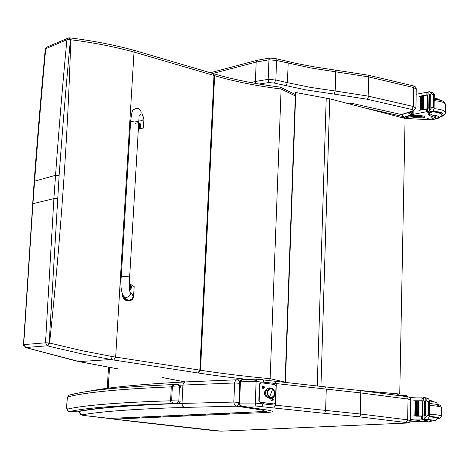 <?xml version="1.0" encoding="UTF-8"?>
<svg xmlns="http://www.w3.org/2000/svg" width="469" height="469" viewBox="0 0 469 469"><rect width="100%" height="100%" fill="white"/><g stroke="black" fill="none" stroke-linecap="round" stroke-linejoin="round"><path stroke-width="0.7" d="M348.174 103.561L349.129 103.01M350.237 102.975L351.24 104.364M364.999 107.964L402.771 116.488L401.704 114.618M402.742 117.836L402.771 116.488L403.668 117.098L403.651 118.077M398.064 395.496L397.266 395.39M411.735 109.447L413.353 106.51L368.171 96.116L368.218 97.728L366.94 99.188L411.735 109.447C413.599 109.898 413.846 110.408 412.468 110.977L401.499 114.571M368.03 75.134L368.769 75.697L368.652 76.898L413.699 87.556L413.353 106.51L415.927 108.128L413.558 110.831L412.468 110.977M415.933 107.741L416.261 89.233L413.699 87.556L412.691 85.721M368.652 76.898L368.171 96.116L335.165 90.992L335.74 71.681L335.171 69.893M259.058 84.033L268.749 82.567L274.248 83.072L305.671 89.843L334.209 94.105L335.165 90.992L310.414 87.375L287.444 82.667L288.165 63.186L287.233 61.316M269.558 58.045L268.96 59.803L276.587 60.472L275.678 58.602M257.516 60.184L257.047 60.319L256.191 62.055L255.376 81.477L250.745 82.556M255.869 83.482L255.376 81.477L268.174 79.349L268.96 59.803L256.191 62.055L212.838 73.469M268.749 82.567L268.174 79.349L275.831 80.017L274.248 83.072M285.826 85.704L287.444 82.667L275.831 80.017L276.587 60.472L311.064 68.005L368.652 76.904M255.875 406.025L273.826 407.977L275.502 405.193L255.253 403.053L239.548 403.094L240.228 405.292L241.476 406.048L255.875 406.025L255.253 403.053L256.115 381.578L264.111 382.223L262.933 379.708L256.819 379.204L256.115 381.578L240.445 381.807L242.051 379.474L256.819 379.204M359.623 390.484L360.896 391.457L360.772 392.922L408.036 399.072L406.447 396.61M410.369 420.365L410.733 399.793L408.036 399.072L407.655 419.831L360.245 413.998L360.292 415.622L358.961 416.783L405.972 422.516L407.655 419.831L410.334 420.763L409.373 422.37L407.209 423.032L221.098 431.169L113.557 419.052M273.826 407.977L324.63 413.341L325.621 410.522L326.254 389.329L325.556 386.902L359.893 390.501L406.723 396.627C409.759 397.108 411.102 398.117 410.738 399.658M264.076 383.144L264.111 382.223L360.772 392.928L360.245 413.998L275.502 405.193L276.294 383.794L274.816 381.274M256.83 379.204L325.422 386.902M242.467 379.444L240.685 380.119L239.852 381.66L240.445 381.807L239.548 403.094L238.92 403.246M239.817 381.989L238.92 403.463L239.899 405.433L242.555 406.213L241.306 406.043M112.619 418.295L113.914 419.139L267.752 412.415L266.187 411.237M267.752 412.415C274.107 412.011 273.955 411.202 267.307 409.994L265.313 409.777M267.307 409.994L265.143 409.754M265.384 409.777L264.838 409.707M265.208 409.754L243.898 406.517M244.613 406.605L242.391 406.207M240.357 380.183L237.76 379.749L239.155 380.758L239.788 382.757M185.601 381.918L237.76 379.749L235.813 380.125L234.693 382.27L233.797 402.062L238.956 402.396M239.765 383.29L234.617 382.968L182.898 385.084L183.572 382.991L185.079 381.942M264.434 409.654L262.757 410.24L265.507 411.471L109.682 418.424L85.974 415.716C82.743 415.305 81.612 414.989 82.567 414.766C101.72 411.389 135.693 408.933 184.481 407.409L182.846 406.394L181.972 403.85L182.898 385.084L179.674 385.237M263.818 409.56L261.796 410.053L262.757 410.24M240.574 405.843L238.938 406.611L240.345 406.799L241.101 406.007M238.938 402.941L237.935 405.239L236.142 406.189L238.938 406.611M240.345 406.799L240.837 406.834L241.482 406.066M240.837 406.834L242.754 406.265M241.289 406.887L242.842 406.283M241.353 406.899L261.462 409.959L262.845 409.414M261.462 409.959L263.074 409.443M261.585 409.982L263.478 409.507M79.789 411.026L79.771 411.307C98.906 407.766 132.979 405.146 181.978 403.446L233.797 402.062L234.418 404.811L236.142 406.189L184.481 407.409M79.308 411.079L78.065 411.319L77.883 411.835L79.343 411.395M173.084 403.61L171.619 400.784L170.569 400.802L171.021 402.683L172.293 403.621L178.449 403.188L179.68 402.408L180.202 401.218L178.824 401.001C177.575 403.211 176.309 404.09 175.025 403.633C128.823 405.345 96.503 407.907 78.065 411.319M77.942 411.852L69.371 411.577L67.712 410.563L66.68 407.057L67.202 399.23L68.157 396.797C85.434 392.348 119.812 389.024 171.296 386.831L172.346 386.802L173.97 384.557M176.004 384.568L178.232 384.955L179.486 386.444L178.824 401.001L171.619 400.784L172.346 386.802L180.911 387.212M76.113 393.503L69.037 395.162L68.157 396.797M172.293 403.621C120.938 405.128 86.618 407.772 69.342 411.565L78.071 411.852L79.255 411.512M78.165 411.835L78.827 411.19M358.568 390.337L399.746 394.03L360.485 390.577M399.746 394.03L405.087 118.452L329.754 98.812L320.937 386.468M285.392 382.61L295.757 92.522L295.435 92.674L285.064 382.569M295.757 92.522L329.754 98.812M269.569 380.57L270.132 378.706C244.519 376.296 221.315 373.471 200.509 370.234L198.604 373.043C216.062 375.739 235.28 378.161 256.256 380.312M117.561 368.845L79.238 361.634M112.507 356.604L81.782 350.654L49.186 342.939L59.135 175.33C62.535 128.377 66.299 83.165 70.438 39.701L70.76 39.742C93.05 42.532 114.131 46.636 134.011 52.053L214.632 75.667L200.509 370.234L112.507 356.604L110.666 359.547L79.068 361.599M79.454 361.646L25.437 347.494L24.306 346.82L23.614 345.688L32.936 203.698L32.484 204.079M134.011 52.053L115.661 357.079L113.803 360.022L198.604 373.043M57.494 198.663L53.888 198.61L45.511 342.792L49.186 342.939L47.41 345.776L52.481 347.078L84.449 354.5L113.803 360.022M25.777 347.535L23.925 344.615L45.511 342.792L47.41 345.776L25.777 347.535M59.135 175.33L55.541 175.306L53.888 198.61L32.936 203.698L34.624 180.852C38.077 135.072 41.776 91.027 45.722 48.717L46.437 47.287L47.357 46.894M133.302 50.107L134.24 50.787L134.017 52.036M69.365 37.825L70.438 39.701L66.915 39.748C62.752 83.195 58.959 128.377 55.541 175.306L34.173 181.28M68.439 37.919L67.636 38.294L66.915 39.748L45.722 48.717L45.247 49.462M279.94 87.087L280.362 87.193L281.119 88.999L270.132 378.706L285.082 382.065M133.214 50.083L134.24 50.787M69.617 37.866L70.76 39.736C67.899 135.389 60.847 236.493 49.591 343.044L47.809 345.882M267.078 396.792L265.794 396.633L267.078 396.792M265.812 391.738L264.434 391.85L265.812 391.738M273.187 396.838C268.942 398.304 267.002 396.352 267.371 390.982L266.087 390.741L267.371 390.982C268.526 388.66 270.191 388.021 272.372 389.053C264.827 385.278 266.544 401.769 273.187 396.838M274.558 395.607L274.365 395.279L274.558 395.607C272.296 401.939 263.443 396.68 266.116 390.671L267.353 388.836L269.194 387.84L272.243 388.338L274.441 390.9L274.957 393.221L274.588 395.537M274.429 395.121L272.008 397.401C268.538 397.22 267.131 395.097 267.787 391.035L267.506 391.058C266.814 394.898 268.116 397.038 271.41 397.478C268.116 397.038 266.814 394.898 267.506 391.058L270.167 388.772C273.656 388.918 275.08 391.035 274.429 395.121M269.616 396.979L272.606 389.188L271.832 388.83L269.452 389.053L268.209 390.22L267.541 391.955L267.869 394.851L268.913 396.428L271.205 397.478L273.45 396.61L274.429 395.121L274.746 393.227L274.347 391.31L272.606 389.188L269.616 396.979M270.496 388.713L269.88 388.801L267.506 391.058L270.496 388.713M266.386 390.085L265.149 390.448L266.386 390.085M271.756 398.615L271.111 398.902L270.924 399.705L271.868 400.561L272.518 399.471L271.756 398.615M272.383 398.117C273.708 399.453 273.585 400.438 272.02 401.071L270.93 400.086L271.123 398.515M262.839 386.216L261.989 387.083L262.763 388.162L263.613 387.288L262.839 386.216M263.097 388.666C259.035 384.861 267.418 385.934 263.097 388.666M260.623 382.78L259.48 383.976L261.004 382.751L274.945 384.551L276.007 386.028L275.391 402.754L274.265 403.961M259.48 383.976L258.818 400.784L259.885 402.267L273.867 403.985M259.832 383.947L259.169 400.755L258.818 400.784M259.885 402.267L260.242 402.244L259.169 400.755M260.242 402.244L274.224 403.956M267.682 397.413L267.465 397.395C263.566 394.945 263.332 392.277 266.755 389.393L266.855 389.37M238.762 412.661L239.419 412.849L238.762 412.661M236.739 412.755L239.231 412.855M226.392 413.212L227.043 413.4L226.392 413.212M224.434 413.3L226.855 413.406M214.304 413.758L214.954 413.934L214.304 413.758M212.41 413.84L214.767 413.945M202.497 414.279L203.141 414.461L202.497 414.279M200.662 414.362L202.954 414.467M190.947 414.795L191.592 414.971L190.947 414.795M189.177 414.877L191.405 414.983M179.662 415.3L180.295 415.475L179.662 415.3M177.939 415.376L180.114 415.481M168.623 415.792L169.25 415.968L168.623 415.792M166.952 415.868L169.069 415.974M157.819 416.279L158.446 416.449L157.819 416.279M156.206 416.349L158.264 416.454M147.248 416.748L147.876 416.918L147.248 416.748M145.689 416.818L147.694 416.923M136.907 417.211L137.523 417.375L136.907 417.211M135.389 417.275L137.347 417.381M126.782 417.662L127.392 417.826L126.782 417.662M131.818 417.439L132.434 417.603L131.818 417.439M130.323 417.504L132.258 417.609M142.048 416.982L142.67 417.146L142.048 416.982M140.512 417.047L142.494 417.152M152.507 416.513L153.129 416.683L152.507 416.513M150.918 416.583L152.953 416.689M163.189 416.038L163.822 416.208L163.189 416.038M161.553 416.109L163.64 416.214M174.11 415.552L174.744 415.722L174.11 415.552M172.416 415.622L174.562 415.727M185.273 415.053L185.912 415.223L185.273 415.053M183.526 415.129L185.73 415.235M196.693 414.543L197.332 414.719L196.693 414.543M194.887 414.619L197.15 414.725M208.365 414.021L209.016 414.197L208.365 414.021M206.501 414.104L208.828 414.209M220.313 413.488L220.963 413.67L220.313 413.488M218.39 413.57L220.776 413.676M232.542 412.943L233.193 413.125L232.542 412.943M230.549 413.031L233.005 413.13M245.053 412.38L245.715 412.568L245.053 412.38M243.001 412.474L245.527 412.579M248.23 412.239L249.338 412.192M127.216 417.832L124.285 417.773M129.637 277.249L138.736 122.573C138.801 121.729 137.27 121.213 134.14 121.031L130.564 121.776L130.54 122.128L130.564 121.776L134.14 121.031C137.27 121.213 138.801 121.729 138.736 122.573L135.154 123.318M129.462 283.651L134.175 286.6L133.477 297.569L132.504 299.41L130.781 300.512C127.14 301.25 124.625 299.785 123.236 296.109M124.021 296.813L125.458 298.73L127.316 299.791L129.385 300.078L131.256 299.55L132.557 298.307L133.044 296.59L132.616 294.743L131.361 293.113M122.345 294.438L122.309 295.054C122.948 299.175 125.311 301.086 129.409 300.776M141.931 113.949L143.954 118.329L143.385 128.078L138.373 128.758M138.836 120.938C142.969 121.078 144.218 119.267 142.582 115.503M138.349 129.151L141.509 128.805M129.467 284.32C131.971 286.119 132.047 287.855 129.696 289.537M130.148 287.128L131.056 286.887L130.124 285.451L129.561 286.524M129.532 286.928L129.96 288.288L131.056 286.887M129.772 287.122L130.505 287.122L129.778 287.128M130.153 286.958L129.532 286.817M139.305 127.967L138.414 128.06M138.724 122.802C141.591 125.2 141.491 126.829 138.431 127.691M139.633 125.51L140.518 125.299L139.61 123.851L139.299 124.725L138.607 124.748M138.584 125.1L139.346 125.78L139.451 126.56L139.914 125.469L140.495 125.622L140.518 125.299M139.34 125.569L139.856 125.499M139.633 125.411L139.264 125.375M407.485 118.569L426.966 119.566C431.345 120.082 434.253 119.718 435.701 118.487L435.05 117.608L435.068 116.388L435.724 116.951L435.707 118.17M405.075 119.003L414.203 117.637L422.692 117.86L424.891 117.508L424.345 117.139C418.084 115.984 412.257 116.124 406.875 117.549L404.524 118.305M412.028 114.606L426.022 111.821L427.664 110.831M427.687 109.095L419.298 110.268M431.873 107.442L434.042 107.94L432.987 106.721L431.873 107.442L428.467 111.651L427.834 111.78L427.886 108.697L418.764 110.145M427.435 108.761L427.658 95.049L423.648 95.641M423.542 109.265L422.833 109.318L423.542 109.265L423.765 95.67L422.235 95.881M422.135 109.488L421.443 109.553L422.135 109.488L422.364 95.905L420.869 96.127M420.763 109.723L420.089 109.793L420.763 109.723L420.998 96.151L419.521 96.385M427.916 94.931L419.005 96.262M426.854 94.931L426.896 92.416L426.339 92.37L416.173 94.263M413.148 114.243L413.207 110.971M422.856 109.295L423.061 95.729L422.833 109.318M421.467 109.529L421.672 95.969L421.443 109.553M420.113 109.764L420.324 96.221L420.089 109.793M435.05 117.608L429.745 115.591L427.892 114.149L430.747 112.572M432.987 106.721L433.163 95.143L432.078 94.175L434.241 94.685L434.306 94.193L433.274 92.915L432.213 92.405M427.658 95.049L428.103 94.978L428.156 91.912L428.783 91.777L429.645 91.836L432.078 94.175M434.042 107.94L434.083 108.849L432.998 111.018L431.38 112.32L430.39 112.554L427.834 111.78M434.241 94.685L433.163 95.143M408.487 116.136L413.975 115.427L420.066 115.515L424.357 116.148L424.908 116.523L424.896 117.42M429.733 108.022L430.137 107.829L429.733 108.022M429.387 108.228L428.789 108.316L429.387 108.228L429.598 94.591L429.135 94.773M430.137 107.829L430.349 94.175L429.95 94.375M435.021 98.179L434.253 97.792M426.896 92.416L427.945 93.202M403.657 117.701L411.137 115.274L412.808 112.384L412.831 111.071M409.074 112.302L409.402 113.504M403.668 117.268L410.352 115.098L412.028 112.208L412.046 111.329M408.3 112.554L408.933 113.527L410.187 113.252L411.313 111.569M441.118 115.403L441.54 114.846C441.704 113.099 438.673 111.991 432.453 111.516M429.745 115.591L429.422 113.187M429.774 113.75L435.068 116.388M432.137 117.766L427.148 118.305C428.725 119.402 430.735 119.454 433.174 118.469L432.137 117.766M419.896 421.426L422.088 421.649C426.667 422.059 429.704 422.106 431.204 421.789L430.507 421.467L430.53 420.136L431.222 420.353L431.204 421.684M409.654 397.507L415.698 397.864M410.387 419.11L421.015 419.098L422.727 418.16M422.757 416.261L413.453 415.939L422.762 416.091M427.112 415.587L429.387 415.874L428.285 414.766L427.112 415.587L424.48 418.887L423.566 419.333L422.909 419.339L422.962 415.968L413.453 415.939M422.493 415.962L422.733 400.972L415.411 400.989M423.009 400.778L413.717 400.772M421.895 400.719L421.942 397.97L421.578 397.853L410.146 397.988M418.43 415.88L418.676 401.018L417.938 401.001L417.715 415.874L418.43 415.88L417.691 415.856L417.938 401.001M416.964 415.874L416.243 415.856L416.964 415.874L417.211 401.024L416.495 401.013L416.267 415.851M415.534 415.874L414.831 415.862L415.534 415.874L415.786 401.042L415.088 401.03L414.86 415.851M428.285 414.766L428.478 402.103L427.341 401.077L429.61 401.376L429.68 400.684L428.607 398.896L426.954 398.005M422.733 400.972L423.202 400.972L423.255 397.618L423.912 397.601L424.808 397.935L427.341 401.077M429.387 415.874L429.434 416.712L427.564 419.268L426.245 419.749L422.909 419.339M429.61 401.376L428.478 402.103M410.246 421.139L419.89 421.631L410.334 420.752M410.381 419.673L419.333 420.4L419.907 420.552L419.89 421.602M425.307 415.769L424.674 415.763L425.307 415.769L425.541 400.843L425.119 400.889M424.527 415.862L423.9 415.856L424.527 415.862L424.762 400.948L424.275 400.989M431.503 401.417L431.515 400.807L429.557 400.163M430.812 401.335L430.823 400.45M425.272 419.691L422.997 419.954L430.507 421.467M421.942 397.97L423.038 398.885M407.473 396.733L405.955 395.314M406.658 396.616L405.427 395.22L399.072 395.625M436.997 418.149L437.301 418.026C437.554 417.527 434.939 417.041 429.452 416.554M422.762 416.173L416.484 416.173M427.2 419.515L430.53 420.136M427.47 421.391L422.264 421.291L427.47 421.391M397.296 393.878L397.272 395.344L361.54 390.671M108.233 388.185L109.512 367.256M334.209 94.105L366.94 99.188M261.638 406.494L263.279 403.698L263.32 402.689M406.84 423.044L221.098 431.169M405.972 422.516C407.924 422.768 408.188 422.938 406.758 423.038M324.63 413.341L358.961 416.783M243.956 406.506L242.555 406.213M244.449 406.6L264.932 409.707M264.838 411.483L109.066 418.436M82.567 414.766L80.738 413.893L79.982 412.708L79.771 411.307L79.325 411.641M85.68 415.681L85.974 415.716M108.157 418.371L108.45 418.407M173.161 384.574L171.296 386.831L170.569 400.802C119.015 402.431 84.602 405.198 67.337 409.115M326.225 98.097L317.243 386.11M23.485 344.645L34.184 181.069C37.643 135.348 41.342 91.355 45.282 49.093L46.443 47.281L67.636 38.294M117.83 368.863L79.46 361.64M75.667 360.802L75.28 360.755M185.378 381.93L162.421 377.527M26.024 347.611L25.578 347.529M133.448 50.136L213.102 73.551L213.987 75.48L199.835 370.129L197.941 372.943M213.624 73.703L214.632 75.667C234.43 81.512 256.59 85.956 281.119 88.999L295.323 95.928M280.116 87.105C255.623 84.039 233.498 79.578 213.741 73.739L212.99 73.516M125.458 298.73L123.787 296.637L126.179 297.522C130.622 296.379 131.607 293.916 129.122 290.147M121.242 276.945L124.889 276.352C128.096 276.563 129.673 276.939 129.62 277.472L129.596 290.475M123.787 296.637C121.131 291.999 120.287 285.363 121.26 276.722L130.564 121.776C132.422 107.084 132.276 110.901 136.514 108.181L138.795 108.714L140.436 110.397C141.708 112.566 141.304 114.465 139.217 116.089M129.708 289.637L130.675 289.097M129.96 284.466L131.127 285.662M130.951 286.876L130.933 287.198M130.159 287.573L129.831 287.614M130.634 286.741L129.913 286.946M130.241 286.131L129.931 286.166M138.419 127.89L140.337 127.316M139.041 122.855L140.36 123.863M140.413 125.287L140.401 125.581M139.645 125.862L139.316 125.938M140.108 125.094L139.399 125.399M139.727 124.478L139.41 124.555M138.982 124.801L138.595 124.965M406.799 118.751L404.641 118.264M426.585 111.628L426.626 109.095M426.022 111.821L430.454 112.841M429.645 91.836L432.588 92.528M433.415 106.821L433.591 95.242M406.875 117.549L406.893 116.652M424.345 117.139L424.357 116.148M429.962 94.175L429.991 92.135M429.704 110.262L429.739 108.017M428.467 111.651L431.38 112.32M429.34 110.995L432.289 111.675M408.945 118.252L411.952 118.933M412.808 112.384L412.028 112.208M411.137 115.274L410.352 115.098M440.403 116.758C445.749 114.102 443.269 112.202 432.963 111.047M440.209 116.974C443.592 115.884 445.304 114.577 445.351 113.058C445.626 110.831 441.874 109.365 434.101 108.661M445.362 112.185L445.462 105.109C445.732 102.846 441.986 101.363 434.212 100.653M431.392 114.852C439.342 115.749 440.626 117.109 435.25 118.938M432.119 111.827C438.298 112.261 441.323 113.34 441.188 115.063C441.048 117.098 438.943 118.452 434.857 119.132M421.602 418.969L421.649 416.202M421.015 419.098L422.71 419.309M424.808 397.935L427.886 398.339M428.73 414.819L428.924 402.162M419.315 421.479L419.333 420.4M425.131 400.825L425.166 398.451M424.855 418.266L424.896 415.81M423.566 419.333L426.614 419.708M424.48 418.887L427.564 419.268M424.949 420.523L424.961 419.708M421.695 397.876L423.05 398.052M437.477 405.802C441.335 405.14 438.72 404.384 429.633 403.539C440.321 404.548 439.816 405.175 440.321 405.38L441.417 407.239M429.475 414.133C437.612 414.795 441.552 415.487 441.288 416.214C440.971 417.914 439.506 418.694 436.891 418.559C441.323 417.979 438.843 417.258 429.452 416.384M441.288 415.927L441.399 407.538C441.669 406.77 437.735 406.048 429.61 405.386M427.271 419.474C434.857 420.165 436.17 420.664 431.216 420.969M429.422 416.83C434.675 417.299 437.178 417.773 436.932 418.248C437.384 420.06 435.478 420.974 431.216 420.974M431.48 401.429L431.767 401.446C435.748 401.927 437.518 402.906 437.09 404.395M431.509 403.686L429.633 403.516M347.846 103.479L350.378 103.004L401.839 114.653L403.674 116.951M398.245 393.966L398.216 395.514M107.237 388.314L108.538 367.069M401.869 114.659L413.013 111.012M412.802 85.745C414.889 86.062 416.044 87.093 416.273 88.846M368.183 75.169L412.826 85.751M368.165 75.163L313.855 66.803L296.994 63.567L275.801 58.631L269.458 58.045M257.047 60.319L269.435 58.056M210.376 72.748L257.1 60.29M140.583 422.329L138.736 422.112M140.641 422.335L216.449 430.929M221.204 431.175L216.52 430.935M113.838 419.134L138.672 422.106M270.613 410.662L267.107 409.982M244.326 406.582L244.009 406.535M112.331 418.307L113.774 419.128M87.562 391.48C107.735 387.429 140.249 384.246 185.097 381.942M85.78 415.704C78.733 414.737 80.604 414.543 79.343 411.43L79.361 411.096M85.874 415.716L108.257 418.395M108.351 418.401L109.248 418.454M90.687 409.425C109.465 406.94 137.657 405.011 175.271 403.633M176.678 384.568L172.844 384.592C121.524 386.796 86.917 390.319 69.037 395.162C68.034 395.883 67.407 397.243 67.143 399.248L66.621 407.074C66.844 410.299 67.753 411.8 69.348 411.577M176.684 384.568C178.138 384.047 179.551 384.914 180.917 387.177M75.392 360.784L79.079 361.605M185.202 381.924L162.145 377.51M25.731 347.582L75.298 360.761M67.642 38.288L69.863 37.878C92.264 40.639 113.457 44.731 133.442 50.148M280.362 87.193L295.37 94.539M266.673 396.821L265.829 396.663M266.374 390.102L265.173 390.419M260.295 382.804L260.653 382.774M248.705 412.433L245.715 412.568M129.731 417.721L127.392 417.826M139.914 417.269L137.523 417.375M134.796 417.498L132.434 417.603M150.315 416.806L147.876 416.918M145.085 417.041L142.67 417.146M160.943 416.337L158.446 416.449M155.602 416.572L153.129 416.683M171.806 415.851L169.25 415.968M166.348 416.097L163.822 416.208M182.916 415.358L180.295 415.475M177.329 415.604L174.744 415.722M194.272 414.854L191.592 414.971M188.561 415.106L185.912 415.223M205.885 414.338L203.141 414.461M200.046 414.596L197.332 414.719M217.763 413.81L214.954 413.934M211.789 414.074L209.016 414.197M229.921 413.271L227.043 413.4M223.807 413.541L220.963 413.67M242.367 412.714L239.419 412.849M236.112 412.996L233.193 413.125M139.111 115.89L138.754 122.221M129.966 289.566L131.267 288.218M139.832 127.767L140.782 126.524M139.914 125.469L139.34 125.557M139.123 124.801L138.59 125.041M434.3 94.498L434.095 108.304M429.006 94.679L428.789 108.316M429.745 94.263L429.528 107.911M427.693 108.779L427.646 111.862M427.963 92L427.916 95.008M432.365 92.44L429.487 91.76M427.951 92.663L426.86 92.405M441.54 114.846L441.552 114.196M445.497 104.3C444.108 102.002 445.439 100.688 434.23 99.281M441.206 113.697L441.194 114.43M434.247 98.08L436.662 98.496L440.42 100.284M429.674 401.106L429.446 416.202M424.14 400.948L423.9 415.856M424.908 400.843L424.674 415.763M416.495 401.013L416.243 415.856M415.088 401.03L414.831 415.862M422.762 415.985L422.71 419.35M423.056 397.642L423.003 400.972M427.212 398.017L424.234 397.624M423.05 398.046L421.578 397.853M405.427 395.22L406.242 395.332M436.938 417.627L436.932 418.037"/></g></svg>
